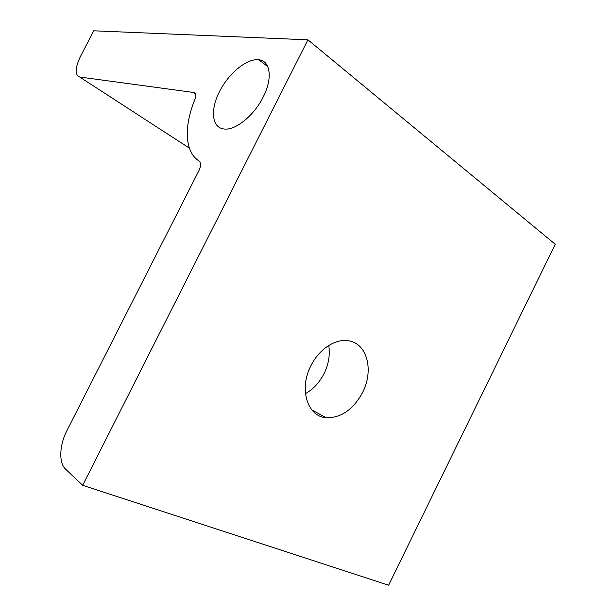 <?xml version="1.0" encoding="UTF-8"?>
<svg xmlns="http://www.w3.org/2000/svg" width="616" height="616" viewBox="0 0 616 616"><rect width="100%" height="100%" fill="white"/><g stroke="black" fill="none" stroke-linecap="round" stroke-linejoin="round"><path stroke-width="0.92" d="M263.132 97.12C254.077 115.477 235.782 130.284 224.532 129.052L223.023 128.859C211.642 126.781 210.379 109.301 219.519 91.514C228.498 73.697 246.208 58.782 258.127 59.698L258.866 59.775C270.463 60.768 272.888 78.347 263.132 97.12M362.632 392.4C353.207 409.64 341.025 418.079 326.087 417.71C307.415 416.516 298.76 388.996 310.895 365.804C319.558 347.871 337.853 337.06 351.105 341.372C367.991 345.853 373.365 371.671 362.632 392.4M305.451 393.624C313.313 389.212 319.519 382.521 324.085 373.542C328.651 364.102 330.199 354.747 328.752 345.468M79.71 77.023C74.698 75.052 74.952 68.207 80.457 56.479L93.717 30.8L307.938 39.824L82.683 485.316L65.442 469.015C58.643 462.932 59.498 444.86 66.836 430.792L198.96 170.563C201.085 165.904 201.116 162.709 199.053 160.969C184.769 152.252 183.714 126.727 194.748 99.861C196.273 95.58 195.865 93.116 193.516 92.462L79.71 77.023L189.366 148.109M82.683 485.316L388.627 585.2L555.232 244.252L307.938 39.824M195.226 93.655L193.516 92.462M258.866 59.775L267.806 66.674M311.858 409.925L326.087 417.71"/></g></svg>
